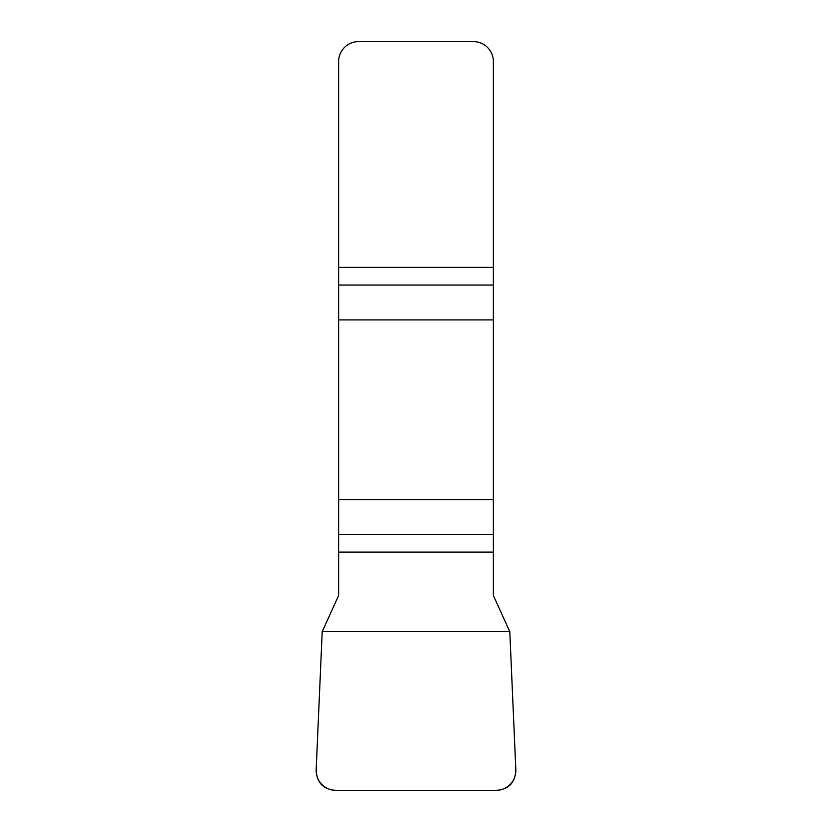<?xml version="1.0" encoding="UTF-8"?>
<svg xmlns="http://www.w3.org/2000/svg" width="832" height="832" viewBox="0 0 832 832"><rect width="100%" height="100%" fill="white"/><g stroke="black" fill="none" stroke-linecap="round" stroke-linejoin="round"><path stroke-width="1.25" d="M338.624 552.126L338.624 595.525L322.202 631.644L316.181 769.538A20.155 19.968 -64.8 0 0 336.024 790.4L495.976 790.4A20.155 19.968 -115.2 0 0 515.819 769.538L509.798 631.644L493.376 595.525L493.376 499.616L338.624 499.616L338.624 552.126L493.376 552.126M338.624 319.904L493.376 319.904L493.376 61.568A19.968 19.968 0 0 0 473.408 41.6L358.592 41.6A19.968 19.968 0 0 0 338.624 61.568L338.624 499.616M493.376 319.904L493.376 499.616M515.819 769.558C515.486 782.558 508.841 789.506 495.872 790.4L336.128 790.4C323.159 789.506 316.514 782.558 316.181 769.558L322.202 631.644L509.798 631.644L515.819 769.558M493.376 285.043L338.624 285.043M338.624 267.394L493.376 267.394M338.624 534.477L493.376 534.477"/></g></svg>
